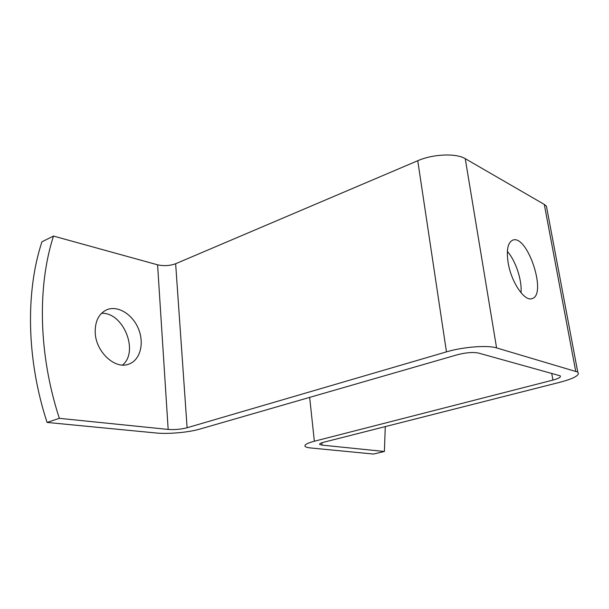 <?xml version="1.0" encoding="UTF-8"?>
<svg xmlns="http://www.w3.org/2000/svg" width="609" height="609" viewBox="0 0 609 609"><rect width="100%" height="100%" fill="white"/><g stroke="black" fill="none" stroke-linecap="round" stroke-linejoin="round"><path stroke-width="0.91" d="M521.015 292.746C522.179 280.384 515.671 260.667 507.373 251.426M508.15 262.791C506.277 250.078 507.792 242.534 512.694 240.167C527.371 233.871 547.529 294.946 531.992 298.623C524.577 301.782 511.202 282.058 508.15 262.791M47.068 422.433C26.4 359.226 25.494 291.635 41.93 241.796L53.493 236.071C37.278 286.215 38.451 354.446 59.347 418.337L47.068 422.433L156.117 432.991C168.274 434.24 188.577 432.413 199.798 429.094L457.336 354.758C465.915 352.558 472.98 351.994 478.529 353.068L560.181 375.814C561.239 377.055 558.818 378.471 552.934 380.085L314.358 441.228C307.043 443.192 303.982 444.928 305.178 446.45C305.939 447.173 307.804 447.684 310.757 447.973L373.53 454.055L384.393 451.482L385.284 426.604M53.493 236.071L157.586 264.816C163.829 266.179 169.842 265.821 175.643 263.735L417.744 160.73C432.991 153.993 456.255 153.042 465.246 158.667L544.301 204.426L546.418 206.154L547.186 210.219M384.393 451.482L322.062 445.126L319.755 444.486C319.245 443.824 320.578 443.07 323.76 442.225L560.569 382.102C574.47 378.356 580.194 375.007 577.743 372.061L496.579 347.906C487.55 344.983 462.969 346.894 446.45 351.873L187.108 427.746C180.972 429.315 174.661 429.878 168.168 429.429L59.347 418.337M95.194 332.118C95.118 320.882 99.008 313.414 106.872 309.73C117.94 305.109 132.77 314.457 138.54 329.027C144.493 343.522 140.184 360.094 128.925 364.075C115.215 369.937 95.484 351.766 95.194 332.118M122.546 365.035C139.248 351.568 123.322 312.09 101.52 313.3M168.168 429.429L157.586 264.816M322.062 445.126L321.811 442.796M187.108 427.746L175.643 263.735M446.45 351.873L417.744 160.73M496.579 347.906L465.246 158.667M575.688 371.14L544.301 204.426M551.708 373.317L552.934 380.085M309.654 397.38L314.358 441.228M546.418 206.154L577.743 372.061M319.755 444.486L319.702 443.961"/></g></svg>
